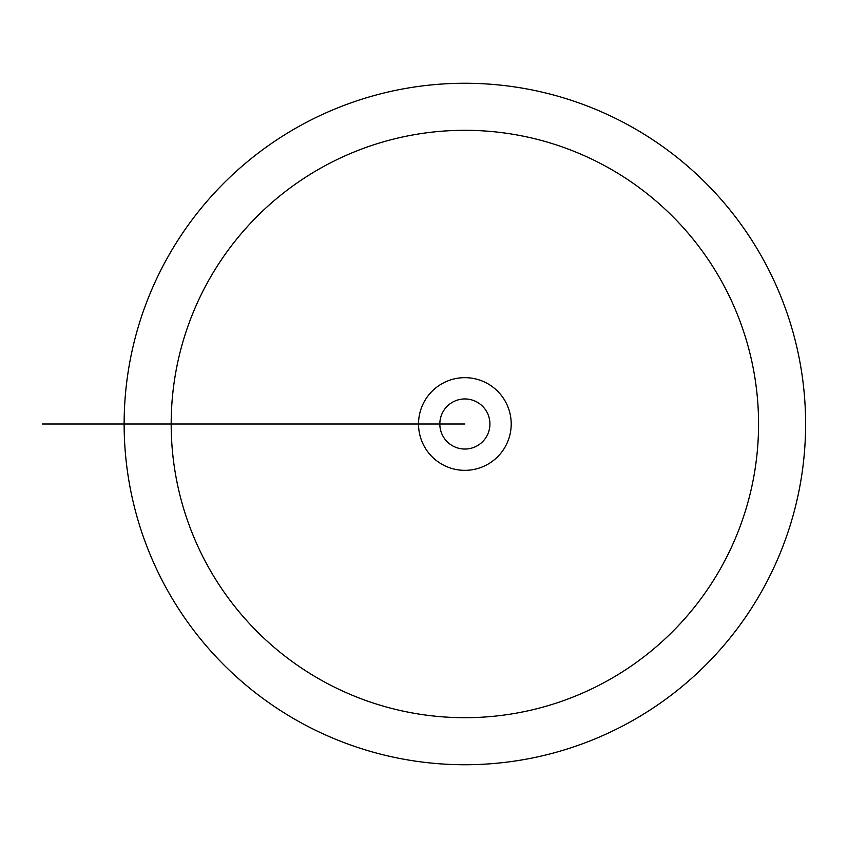 <?xml version="1.0" encoding="UTF-8"?>
<svg xmlns="http://www.w3.org/2000/svg" width="848" height="848" viewBox="0 0 848 848"><rect width="100%" height="100%" fill="white"/><g stroke="black" fill="none" stroke-linecap="round" stroke-linejoin="round"><path stroke-width="1.27" d="M124.137 424A340.726 340.726 0 0 1 635.237 128.917A340.726 340.726 0 0 1 635.237 719.083A340.726 340.726 0 0 1 124.137 424L418.53 424A46.343 46.343 0 0 0 464.874 470.343A46.343 46.343 0 0 0 511.206 424A46.343 46.343 0 0 0 464.874 377.657A46.343 46.343 0 0 0 418.53 424L464.874 424M489.921 424A25.048 25.048 0 0 0 452.344 402.312A25.048 25.048 0 0 0 452.344 445.688A25.048 25.048 0 0 0 489.921 424M171.179 424A293.694 293.694 0 0 0 611.715 678.347A293.694 293.694 0 0 0 611.715 169.653A293.694 293.694 0 0 0 171.179 424L180.571 424M177.953 424L42.4 424"/></g></svg>
